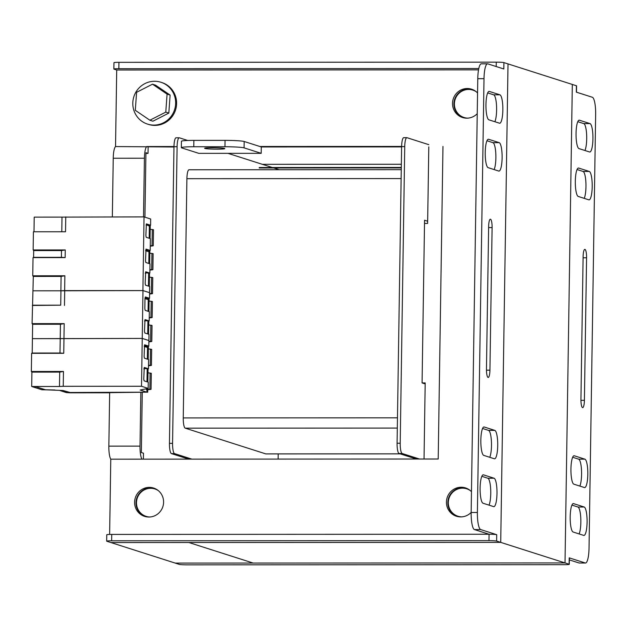 <?xml version="1.0" encoding="UTF-8"?>
<svg xmlns="http://www.w3.org/2000/svg" width="627" height="627" viewBox="0 0 627 627"><rect width="100%" height="100%" fill="white"/><g stroke="black" fill="none" stroke-linecap="round" stroke-linejoin="round"><path stroke-width="0.94" d="M149.877 238.472L150.08 225.352M150.065 226.033L149.375 225.971L149.187 238.252M153.286 243.488L153.466 231.998M150.261 246.152L152.04 245.972C153.552 245.768 153.56 245.666 152.055 245.666L150.268 245.737M152.04 245.972C153.552 245.768 153.56 245.666 152.055 245.666L152.298 229.545C153.803 229.748 153.795 229.811 152.29 229.709M150.19 229.294L152.298 229.545M149.03 250.667L149.007 251.811L145.652 250.745L149.673 251.874L149.688 250.549M147.831 225.485L149.375 225.971M145.817 388.881L146.937 389.955L146.906 392.188L140.197 390.041L148.16 388.395L148.254 382.172L144.085 380.84L143.755 379.139L144.265 367.446L148.458 368.778L148.599 359.53L144.429 358.197L144.1 356.489L144.578 344.795M147.604 346.347L146.138 347.068L144.249 346.465L148.215 347.57L148.231 346.245M146.906 392.188L70.467 392.596L63.061 390.519L45.505 389.798L35.888 386.726L32.392 386.726L41.907 389.767L54.957 389.994L45.41 389.767M144.273 345.908L148.803 346.128L144.633 344.795M148.458 368.778L143.928 368.551M143.983 369.005L143.991 368.574M33.701 250.588L33.145 249.954L65.263 249.946L61.501 250.573L33.701 250.588L33.599 257.344L33.027 257.611L32.745 275.794L33.309 276.429L32.079 323.642L32.635 324.277L32.196 353.04L31.624 353.307L31.35 371.49L31.906 372.117L31.687 386.506L35.825 386.726L45.41 389.79M31.35 371.49L63.468 371.474L59.706 372.109L31.906 372.117M31.624 353.307L63.75 353.291L59.996 353.025L60.216 338.643L142.243 338.423L148.889 340.547L148.803 346.128M32.196 353.04L59.996 353.025M63.468 371.474L63.241 386.31L59.487 386.491L59.706 372.109M59.487 386.491L31.687 386.506M32.933 305.192L60.725 305.177L60.944 290.795L142.972 290.575L141.514 386.271L63.241 386.31M148.16 388.395L141.514 386.271M32.079 323.642L64.197 323.626L63.75 353.291M145.002 298.06L149.532 298.28L145.362 296.955L144.986 298.436L144.829 308.641L145.158 310.349L149.328 311.682L149.187 320.93L144.994 319.598L144.484 331.291L144.813 333L148.983 334.324L148.889 340.547L142.243 338.423L32.416 338.658L60.216 338.643L60.435 324.261L32.635 324.277M109.662 392.659L146.24 392.181L69.268 392.502M147.533 392.228L147.58 389.038L146.89 388.654M146.992 381.772L147.188 368.989M147.337 359.13L147.517 347.507M144.163 368.629L143.904 369.107M145.911 388.991L147.58 389.038L147.588 388.513M146.287 388.779L146.883 388.975M69.268 392.526L62.974 390.511L59.855 390.511L66.36 392.588L70.185 392.815L109.654 392.8M147.996 372.838L150.112 373.089C151.616 373.292 151.609 373.347 150.096 373.253M147.737 389.728L149.853 389.516C151.366 389.304 151.373 389.202 149.869 389.21L147.745 389.289M149.853 389.516C151.366 389.304 151.373 389.202 149.869 389.21L150.112 373.089M151.256 375.557L151.076 387.047M151.616 351.637L151.444 363.119M148.364 348.91L150.48 349.161C151.977 349.372 151.977 349.427 150.464 349.333M148.505 365.76L150.214 365.588C151.734 365.384 151.734 365.282 150.229 365.282L148.505 365.353M150.214 365.588C151.734 365.384 151.734 365.282 150.229 365.282L150.48 349.161M148.333 298.499L146.867 299.22L144.978 298.617L148.944 299.722L148.96 298.397M149.187 320.93L144.657 320.71M144.712 321.157L144.719 320.726M64.197 323.626L60.435 324.261M32.361 305.459L60.725 305.177M142.972 290.575L149.618 292.699L149.532 298.28M64.706 290.614L64.479 305.443M33.153 290.81L60.944 290.795M147.729 333.925L147.917 321.149M148.074 311.282L148.246 299.659M144.892 320.781L144.633 321.267M148.724 324.99L150.841 325.241C152.345 325.444 152.337 325.499 150.825 325.405M148.865 341.84L150.582 341.668C152.095 341.456 152.102 341.354 150.598 341.362L148.873 341.425M150.582 341.668C152.095 341.456 152.102 341.354 150.598 341.362L150.841 325.241M151.985 327.709L151.805 339.199M152.345 303.789L152.173 315.271M149.093 301.062L151.209 301.313C152.706 301.524 152.706 301.579 151.193 301.485M149.234 317.913L150.942 317.74C152.463 317.536 152.463 317.434 150.958 317.434L149.242 317.505M150.942 317.74C152.463 317.536 152.463 317.434 150.958 317.434L151.209 301.313M148.458 286.1L148.646 273.317M148.803 263.45L148.975 251.811M145.621 272.988L145.307 273.396M149.453 277.142L151.569 277.393C153.074 277.596 153.066 277.659 151.562 277.557M149.594 293.992L151.311 293.82C152.823 293.608 152.831 293.514 151.326 293.514L149.602 293.577M151.311 293.82C152.823 293.608 152.831 293.514 151.326 293.514L151.569 277.393M152.714 279.869L152.541 291.351M153.074 255.941L152.902 267.423M149.822 253.214L151.938 253.465C153.435 253.676 153.435 253.731 151.922 253.637M149.9 270.072L151.679 269.892C153.192 269.688 153.192 269.586 151.687 269.594L149.908 269.657M151.679 269.892C153.192 269.688 153.192 269.586 151.687 269.594L151.938 253.465M136.6 92.294L135.299 110.313L149.884 120.227L152.925 121.199L168.82 113.087L170.121 95.069L155.527 85.162L152.494 84.19L136.6 92.294M149.884 120.227L165.779 112.123L168.82 113.087M165.779 112.123L167.08 94.105L170.121 95.069M167.08 94.105L152.494 84.19M154.555 81.267A21.969 21.373 -72.3 0 0 133.096 99.897A21.969 21.373 -72.3 0 0 147.541 124.107A21.969 21.373 -72.3 0 0 153.897 125.094A21.969 21.373 -72.3 0 0 175.356 106.465A21.969 21.373 -72.3 0 0 160.912 82.255A21.969 21.373 -72.3 0 0 154.555 81.267M147.541 124.107L148.497 124.412A21.969 21.373 -72.3 0 0 154.845 125.4A21.969 21.373 -72.3 0 0 176.312 106.762A21.969 21.373 -72.3 0 0 161.868 82.552L160.912 82.255M149.555 292.684L149.649 286.484L145.48 285.152L145.15 283.443L145.683 271.75L149.853 273.082L149.994 263.834L145.825 262.501L145.495 260.793L146.028 249.107L150.198 250.439L150.378 238.636L146.209 237.304L145.879 235.595L146.365 223.902M146.052 225.046L150.582 225.234L146.412 223.902M150.198 250.439L145.668 250.244M149.853 273.082L145.323 272.894M145.378 273.309L145.386 272.917M33.419 231.778L65.537 231.763L33.419 231.778L33.145 249.954M61.791 231.496L62.01 217.114L34.211 217.122L33.991 231.504M32.745 275.794L64.863 275.778L61.101 276.413L33.309 276.429M33.027 257.611L65.145 257.595L61.399 257.329L61.501 250.573M33.599 257.344L61.399 257.329M64.863 275.778L64.644 290.614L60.882 290.795L61.101 276.413M60.882 290.795L33.09 290.81M62.01 217.114L144.038 216.895L150.676 219.019L150.582 225.234M144.038 216.895L142.909 290.575L64.644 290.614M65.764 216.926L65.537 231.763M65.263 249.946L65.145 257.595M279.274 169.721L273.772 167.965M272.353 167.519L228.001 153.349M187.739 140.487L179.361 137.807A9.593 2.124 90 0 0 179.212 137.783A9.593 2.124 90 0 0 177.096 146.702L172.566 443.352A9.593 2.124 90 0 0 174.541 453.595L191.854 459.129M278.122 459.089L278.2 453.917M189.166 169.792A9.593 2.124 90 0 0 189.017 169.768A9.593 2.124 90 0 0 186.901 178.679L183.249 417.919A9.593 2.124 90 0 0 185.224 428.163L265.777 453.893A9.593 2.124 90 0 0 265.926 453.917L400.198 453.862M176.242 137.807A9.593 2.124 90 0 0 176.093 137.783A9.593 2.124 90 0 0 173.977 146.702L169.447 443.352A9.593 2.124 90 0 0 171.422 453.603L188.735 459.129M427.661 221.237L424.557 220.242L422.073 382.925L425.177 383.92M403.882 137.705A9.593 2.124 90 0 0 403.733 137.681A9.593 2.124 90 0 0 401.617 146.6L397.087 443.25A9.593 2.124 90 0 0 399.062 453.501L416.375 459.027M428.829 144.68L407.001 137.705A9.593 2.124 90 0 0 406.852 137.681A9.593 2.124 90 0 0 404.736 146.6L400.206 443.25A9.593 2.124 90 0 0 402.181 453.501L419.494 459.027M212.482 147.745A10.071 0.698 0.9 0 1 224.779 148.607A10.071 0.698 0.9 0 1 216.934 149.171A10.071 0.698 0.9 0 1 204.637 148.301A10.071 0.698 0.9 0 1 212.482 147.745M502.109 157.863A14.233 3.151 90 0 0 499.186 142.658L488.582 139.272A14.233 3.151 90 0 0 488.362 139.241A14.233 3.151 90 0 0 485.22 152.964A14.233 3.151 90 0 0 488.151 167.668L498.755 171.053A14.233 3.151 90 0 0 498.974 171.085A14.233 3.151 90 0 0 502.109 157.863M486.952 140.746L492.947 142.666A14.233 3.151 -90 0 1 495.879 157.863A14.233 3.151 -90 0 1 494.147 169.58M502.846 110.015A14.233 3.151 90 0 0 499.915 94.818L489.319 91.424A14.233 3.151 90 0 0 489.091 91.393A14.233 3.151 90 0 0 485.949 105.124A14.233 3.151 90 0 0 488.88 119.82L499.484 123.205A14.233 3.151 90 0 0 499.703 123.237A14.233 3.151 90 0 0 502.846 110.015M487.681 92.898L493.676 94.818A14.233 3.151 -90 0 1 496.608 110.015A14.233 3.151 -90 0 1 494.875 121.732M497.72 445.585A14.233 3.151 90 0 0 494.797 430.381L484.193 426.995A14.233 3.151 90 0 0 483.973 426.963A14.233 3.151 90 0 0 480.831 440.687A14.233 3.151 90 0 0 483.762 455.39L494.366 458.776A14.233 3.151 90 0 0 494.585 458.807A14.233 3.151 90 0 0 497.72 445.585M482.563 428.468L488.558 430.388A14.233 3.151 -90 0 1 491.49 445.585A14.233 3.151 -90 0 1 489.758 457.302M496.992 493.433A14.233 3.151 90 0 0 494.068 478.229L483.464 474.843A14.233 3.151 90 0 0 483.245 474.811A14.233 3.151 90 0 0 480.102 488.535A14.233 3.151 90 0 0 483.033 503.23L493.629 506.616A14.233 3.151 90 0 0 493.857 506.655A14.233 3.151 90 0 0 496.992 493.433M481.834 476.316L487.83 478.236A14.233 3.151 -90 0 1 490.753 493.433A14.233 3.151 -90 0 1 489.029 505.15M466.159 488.151A14.868 14.468 -72.3 0 0 462.577 487.688A14.868 14.468 -72.3 0 0 448.117 499.923A14.868 14.468 -72.3 0 0 457.122 516.444M471.473 491.709A14.868 14.468 -72.3 0 0 465.461 487.908A14.868 14.468 -72.3 0 0 461.158 487.242A14.868 14.468 -72.3 0 0 446.636 499.852A14.868 14.468 -72.3 0 0 456.409 516.24A14.868 14.468 -72.3 0 0 460.712 516.907A14.868 14.468 -72.3 0 0 471.151 512.431M472.241 89.426A14.868 14.468 -72.3 0 0 468.659 88.963A14.868 14.468 -72.3 0 0 454.199 101.198A14.868 14.468 -72.3 0 0 463.204 117.719M477.555 92.984A14.868 14.468 -72.3 0 0 471.543 89.183A14.868 14.468 -72.3 0 0 467.24 88.517A14.868 14.468 -72.3 0 0 452.718 101.119A14.868 14.468 -72.3 0 0 462.491 117.508A14.868 14.468 -72.3 0 0 466.794 118.182A14.868 14.468 -72.3 0 0 477.233 113.699M154.32 488.292A14.868 14.468 -72.3 0 0 150.739 487.83A14.868 14.468 -72.3 0 0 136.278 500.064A14.868 14.468 -72.3 0 0 145.284 516.585M148.873 517.04A14.868 14.468 -72.3 0 0 163.396 504.429A14.868 14.468 -72.3 0 0 153.623 488.049A14.868 14.468 -72.3 0 0 149.328 487.375A14.868 14.468 -72.3 0 0 134.797 499.985A14.868 14.468 -72.3 0 0 144.571 516.374A14.868 14.468 -72.3 0 0 148.873 517.04M112.343 216.911L113.236 158.239A12.791 2.829 -90 0 1 115.54 146.561L173.969 146.992M143.528 216.895L144.422 158.223A12.791 2.829 90 0 1 146.726 146.546L173.977 146.538M115.54 146.561L116.708 70.005L478.526 69.848M244.185 141.49L244.091 147.87A15.988 1.105 -179.1 0 0 224.968 146.749L193.782 146.757A15.988 1.105 -179.1 0 0 181.328 147.643L181.422 141.263A15.988 1.105 0.9 0 1 193.876 140.377L225.062 140.37A15.988 1.105 0.9 0 1 244.185 141.49L259.876 146.499L401.617 146.436M141.961 459.152L110.775 459.168A12.791 2.829 -90 0 1 108.847 446.134L140.025 446.118A12.791 2.829 90 0 0 141.961 459.152L438.202 459.019L442.976 146.42M109.631 534.439L110.775 459.168M111.645 540.787A6.395 0.439 -179.1 0 0 106.668 541.14L106.762 534.76A6.395 0.439 0.9 0 1 111.747 534.408L111.645 540.787L488.974 540.623L489.068 534.243L111.747 534.408M496.2 66.54L496.271 62.151L118.95 62.316L118.848 68.696L478.785 68.539M118.848 68.696A6.395 0.439 -179.1 0 0 113.871 69.048A6.395 0.439 -179.1 0 0 114.028 69.15L116.708 70.005M259.876 146.499L261.287 146.953L401.609 146.89M106.668 541.14A6.395 0.439 -179.1 0 0 106.825 541.242L110.924 542.551L500.722 542.379L508.019 63.907L500.722 542.379L110.924 542.551L179.322 564.402A6.395 0.439 -179.1 0 0 186.971 564.849L564.292 564.684A6.395 0.439 -179.1 0 0 569.277 564.331A6.395 0.439 -179.1 0 0 569.12 564.229L565.021 562.921L175.223 563.093L253.183 563.062L188.884 542.52L253.183 563.062L565.021 562.921L496.623 541.07A6.395 0.439 -179.1 0 0 488.974 540.623M108.847 446.134L109.662 392.455M489.93 370.173L492.101 227.585A7.837 1.732 90 0 0 490.369 219.199A7.837 1.732 90 0 0 488.637 226.48L486.466 369.06A7.837 1.732 90 0 0 488.198 377.454A7.837 1.732 90 0 0 489.93 370.173L486.466 370.173M496.271 62.151A6.395 0.439 0.9 0 1 503.92 62.598L503.826 68.978L487.782 63.852A15.988 3.543 90 0 0 487.532 63.813A15.988 3.543 90 0 0 484.005 78.673L477.774 78.681L471.151 512.494L477.39 512.486A15.988 3.543 90 0 0 480.682 529.564L496.717 534.69L496.623 541.07M503.92 62.598L572.318 84.449L565.021 562.921L572.318 84.449L576.417 85.758A6.395 0.439 0.9 0 1 576.574 85.86L576.479 92.185M477.39 512.486L484.005 78.673M113.871 69.048L113.965 62.669A6.395 0.439 0.9 0 1 118.95 62.316M142.266 392.526L141.349 452.545L143.473 453.219L143.379 459.152M261.287 146.953L261.193 153.333L198.822 153.356L181.72 147.894A15.988 1.105 -179.1 0 1 181.328 147.643M148.144 147L148.043 153.38L145.911 153.38M148.043 153.38L145.926 152.706L144.939 217.185M140.025 446.118L140.848 392.447M480.682 529.564L474.443 529.572L489.068 534.243A6.395 0.439 0.9 0 1 496.717 534.69M477.774 78.681A15.988 3.543 -90 0 1 481.293 63.813L487.532 63.813M474.443 529.572A15.988 3.543 -90 0 1 471.151 512.494M244.091 147.87L261.193 153.333M570.931 468.965A14.233 3.151 90 0 0 573.854 484.169L584.45 487.555A14.233 3.151 90 0 0 584.678 487.587A14.233 3.151 90 0 0 587.82 473.863A14.233 3.151 90 0 0 584.889 459.16L574.285 455.774A14.233 3.151 90 0 0 574.066 455.743A14.233 3.151 90 0 0 570.931 468.965M570.194 516.813A14.233 3.151 90 0 0 573.125 532.017L583.721 535.403A14.233 3.151 90 0 0 583.949 535.434A14.233 3.151 90 0 0 587.091 521.711A14.233 3.151 90 0 0 584.16 507.008L573.556 503.622A14.233 3.151 90 0 0 573.337 503.591A14.233 3.151 90 0 0 570.194 516.813M575.32 181.242A14.233 3.151 90 0 0 578.243 196.447L588.839 199.833A14.233 3.151 90 0 0 589.067 199.864A14.233 3.151 90 0 0 592.209 186.141A14.233 3.151 90 0 0 589.278 171.445L578.674 168.06A14.233 3.151 90 0 0 578.455 168.02A14.233 3.151 90 0 0 575.32 181.242M576.048 133.402A14.233 3.151 90 0 0 578.972 148.599L589.576 151.985A14.233 3.151 90 0 0 589.795 152.016A14.233 3.151 90 0 0 592.938 138.293A14.233 3.151 90 0 0 590.007 123.597L579.411 120.212A14.233 3.151 90 0 0 579.183 120.172A14.233 3.151 90 0 0 576.048 133.402M401.288 167.911L259.21 167.973M401.296 167.456L259.217 167.519M583.11 256.662L580.939 399.242A7.837 1.732 90 0 0 582.671 407.628A7.837 1.732 90 0 0 584.403 400.347L586.574 257.768A7.837 1.732 90 0 0 584.842 249.374A7.837 1.732 90 0 0 583.11 256.662M585.508 563.015L579.27 563.015A15.988 3.543 -90 0 1 579.019 562.975L585.257 562.975A15.988 3.543 90 0 0 585.508 563.015A15.988 3.543 90 0 0 589.035 548.155L595.65 114.341A15.988 3.543 90 0 0 592.358 97.263L576.323 92.138L576.417 85.758M585.257 562.975L569.214 557.85A6.395 0.439 0.9 0 1 569.371 557.952L569.277 564.331M579.019 562.975L569.347 559.887M572.655 457.248L578.65 459.168A14.233 3.151 -90 0 1 581.527 470.579A14.233 3.151 -90 0 1 579.85 486.082M571.926 505.096L577.922 507.016A14.233 3.151 -90 0 1 580.79 518.419A14.233 3.151 -90 0 1 579.121 533.93M577.044 169.525L583.039 171.445A14.233 3.151 -90 0 1 585.916 182.857A14.233 3.151 -90 0 1 584.239 198.359M577.773 121.685L583.768 123.597A14.233 3.151 -90 0 1 586.645 135.009A14.233 3.151 -90 0 1 584.967 150.511M461.684 516.875A14.39 13.998 107.7 0 1 457.969 516.233A14.39 13.998 107.7 0 1 448.509 500.37A14.39 13.998 107.7 0 1 462.569 488.167A14.39 13.998 107.7 0 1 466.731 488.817A14.39 13.998 107.7 0 1 470.125 490.447M467.766 118.142A14.39 13.998 107.7 0 1 464.051 117.508A14.39 13.998 107.7 0 1 454.591 101.645A14.39 13.998 107.7 0 1 468.651 89.442A14.39 13.998 107.7 0 1 472.813 90.092A14.39 13.998 107.7 0 1 476.207 91.722M401.343 164.266L262.384 164.329M424.51 223.431L427.63 223.431L428.797 146.875M424.032 459.027L425.192 382.925L422.073 382.925M149.845 517.009A14.39 13.998 107.7 0 1 146.13 516.366A14.39 13.998 107.7 0 1 136.482 502.666A14.39 13.998 107.7 0 1 154.893 488.95A14.39 13.998 107.7 0 1 158.286 490.588M147.69 381.992L147.886 368.895M148.035 359.349L148.215 347.57M146.279 389.406L146.287 388.991M146.922 347.319L146.93 346.692M148.419 334.144L148.615 321.048M148.764 311.501L148.944 299.722M147.651 299.471L147.659 298.844M149.148 286.32L149.344 273.2M149.492 263.669L149.673 251.874M177.096 146.702L173.977 146.702M172.566 443.352L169.447 443.352M174.541 453.595L171.422 453.603M397.322 428.069L185.224 428.163M397.479 417.825L183.249 417.919M400.12 453.838L265.777 453.893M401.131 178.585L186.901 178.679M402.181 453.501L399.062 453.501M400.206 443.25L397.087 443.25M404.736 146.6L401.617 146.6M492.947 142.666L499.186 142.658M493.676 94.818L499.915 94.818M488.558 430.388L494.797 430.381M487.83 478.236L494.068 478.229M144.422 158.223L113.236 158.239M488.621 227.585L492.101 227.585M483.017 474.843L483.464 474.843M483.754 426.995L484.193 426.995M488.872 91.432L489.319 91.424M488.143 139.272L488.582 139.272M224.968 146.749L225.062 140.37M193.876 140.377L193.782 146.757M569.12 564.229L569.214 557.85M583.094 257.768L586.574 257.768M580.939 400.347L584.403 400.347M583.768 123.597L590.007 123.597M578.964 120.212L579.411 120.212M583.039 171.445L589.278 171.445M578.235 168.06L578.674 168.06M577.922 507.016L584.16 507.008M573.109 503.622L573.556 503.622M578.65 459.168L584.889 459.16M573.846 455.774L574.285 455.774M150.245 225.312L150.049 238.526M153.497 229.748L153.254 245.737M148.403 346.214L148.199 359.404M148.058 368.864L147.854 382.047M147.76 388.481L147.698 392.259M151.06 389.273L151.311 373.292M151.671 349.364L151.428 365.353M149.132 298.366L148.928 311.556M148.787 321.016L148.583 334.199M151.797 341.433L152.04 325.444M152.4 301.516L152.157 317.505M149.861 250.51L149.665 263.724M149.516 273.16L149.312 286.374M152.526 293.585L152.769 277.596M153.129 253.676L152.886 269.657M179.212 137.783L176.093 137.783M401.264 169.674L189.017 169.768M406.852 137.681L403.733 137.681"/></g></svg>

